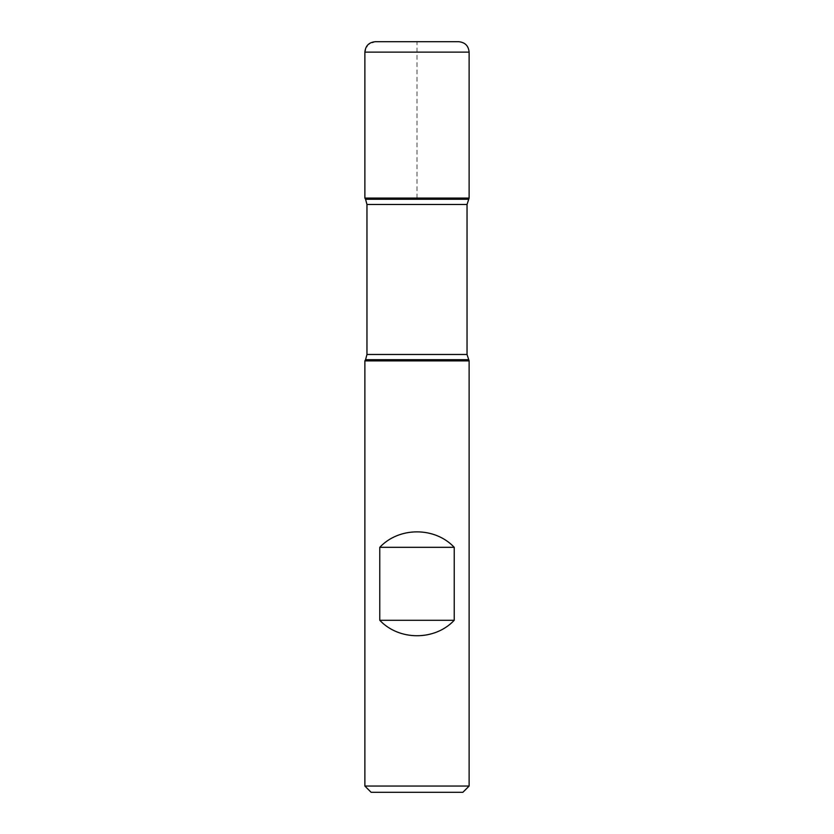 <?xml version="1.0" encoding="UTF-8"?>
<svg xmlns="http://www.w3.org/2000/svg" width="834" height="834" viewBox="0 0 834 834"><rect width="100%" height="100%" fill="white"/><g stroke="black" fill="none" stroke-linecap="round" stroke-linejoin="round"><path stroke-width="0.63" stroke-dasharray="4.17 3.13" d="M364.875 360.882L469.125 360.882M469.125 786.045L364.875 786.045M469.125 198.075L364.875 198.075L469.125 198.075M371.13 792.3L462.87 792.3M417 198.075L417 41.7L375.3 41.7L367.93 44.755L364.875 52.125L469.125 52.125M365.563 359.683L468.437 359.683M468.437 199.263L365.563 199.263M366.96 204.476L467.04 204.476M467.04 354.471L366.96 354.471"/><path stroke-width="1.25" d="M469.125 360.882L364.875 360.882L364.875 786.045L469.125 786.045L469.125 360.882L467.04 354.471L467.04 204.476L469.125 198.075L364.875 198.075L469.125 198.075L469.125 52.125L364.875 52.125L364.875 198.075L417 198.075M379.772 620.288C399.111 640.887 434.889 640.887 454.228 620.288L454.228 547.312C434.889 526.713 399.111 526.713 379.772 547.312L379.772 620.288L454.228 620.288M468.437 199.263L365.563 199.263L364.875 198.075L364.875 52.125C365.49 45.797 368.972 42.315 375.3 41.7L458.7 41.7L375.3 41.7M469.125 786.045L462.87 792.3L371.13 792.3L364.875 786.045M379.772 547.312L454.228 547.312M458.7 41.7C465.028 42.315 468.51 45.797 469.125 52.125M468.437 359.683L365.563 359.683L364.875 360.882M467.04 204.476L366.96 204.476L366.96 354.471L467.04 354.471M366.96 354.471L365.563 359.683M365.563 199.263L366.96 204.476"/></g></svg>
